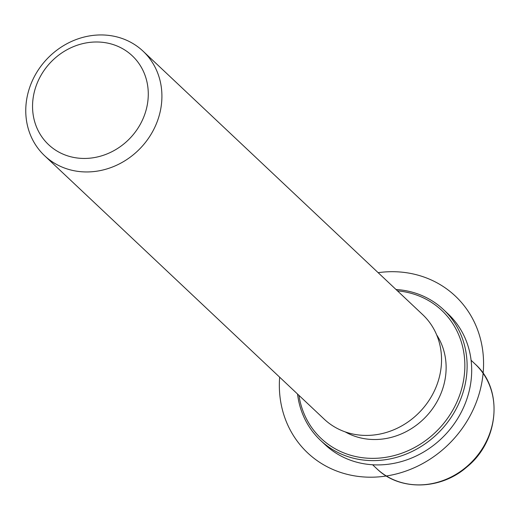 <?xml version="1.0" encoding="UTF-8"?>
<svg xmlns="http://www.w3.org/2000/svg" width="520" height="520" viewBox="0 0 520 520"><rect width="100%" height="100%" fill="white"/><g stroke="black" fill="none" stroke-linecap="round" stroke-linejoin="round"><path stroke-width="0.78" d="M436.657 334.874A68.211 61.36 133.3 0 1 420.128 422.221A68.211 61.36 133.3 0 1 345.235 431.899M143.078 51.188L422.708 314.659A71.799 64.591 133.3 0 1 414.174 417.209A71.799 64.591 133.3 0 1 324.226 419.178L44.596 155.708A71.799 64.591 133.3 0 1 53.131 53.157A71.799 64.591 133.3 0 1 143.078 51.188A71.799 64.591 133.3 0 1 134.544 153.738A71.799 64.591 133.3 0 1 44.596 155.708M125.015 142.968A61.035 54.899 133.3 0 1 44.031 139.756A61.035 54.899 133.3 0 1 55.809 57.473A61.035 54.899 133.3 0 1 136.792 60.677A61.035 54.899 133.3 0 1 125.015 142.968M396.006 289.503A89.752 80.736 133.3 0 1 443.573 309.66L448.143 313.963A89.752 80.736 133.3 0 1 437.476 442.15A89.752 80.736 133.3 0 1 325.039 444.606L320.476 440.31A89.752 80.736 133.3 0 1 297.531 394.024M397.436 290.849A87.958 79.125 133.3 0 1 462.768 347.288A87.958 79.125 133.3 0 1 431.321 436.053A87.958 79.125 133.3 0 1 298.954 395.363M443.573 309.66A89.752 80.736 133.3 0 1 432.913 437.847A89.752 80.736 133.3 0 1 320.476 440.31M279.656 377.182A107.705 96.883 -46.7 0 0 355.765 476.067A107.705 96.883 -46.7 0 0 474.279 407.193A107.705 96.883 -46.7 0 0 378.137 272.668M471.088 360.25L475.209 364.13A71.799 64.591 133.3 0 1 466.674 466.681A71.799 64.591 133.3 0 1 376.727 468.644L372.606 464.763M475.209 364.13C503.555 389.155 499.194 440.941 466.966 466.895C440.719 490.178 399.522 491.127 376.727 468.644"/></g></svg>
